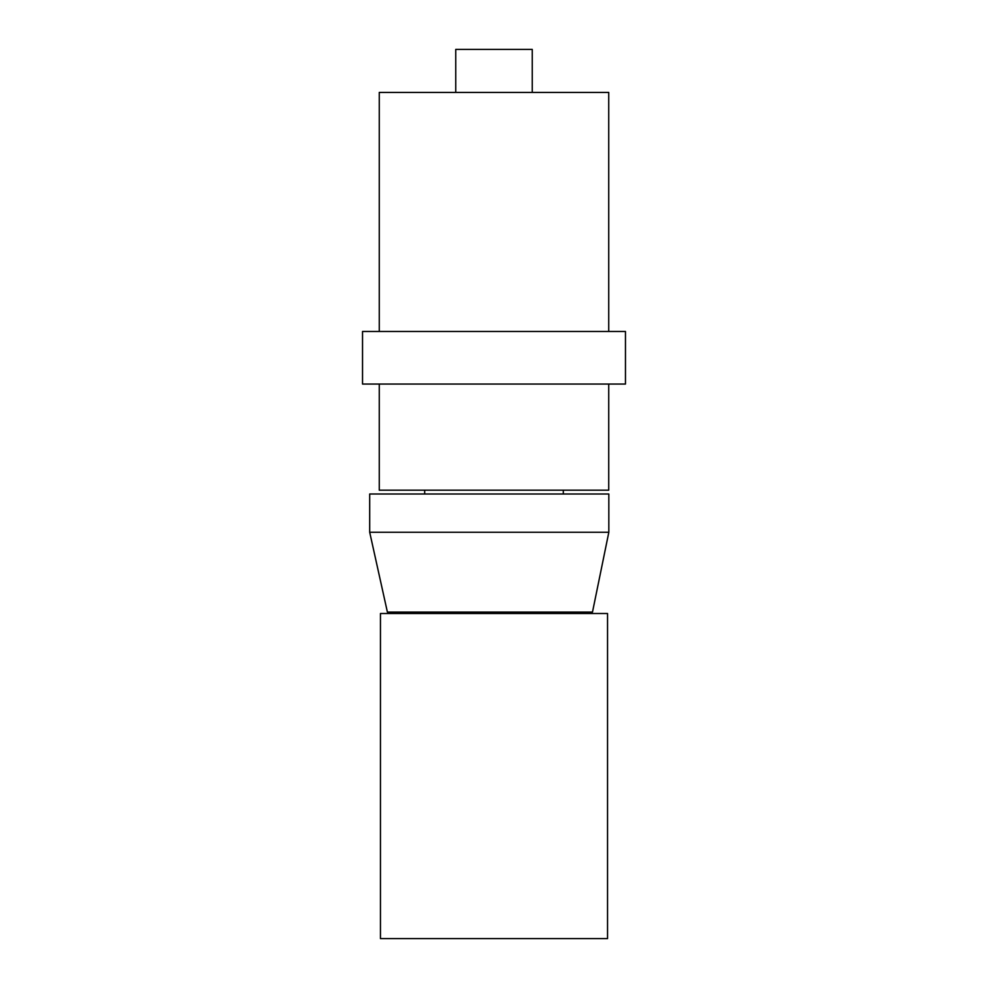 <?xml version="1.0" encoding="UTF-8"?>
<svg xmlns="http://www.w3.org/2000/svg" width="988" height="988" viewBox="0 0 988 988"><rect width="100%" height="100%" fill="white"/><g stroke="black" fill="none" stroke-linecap="round" stroke-linejoin="round"><path stroke-width="1.48" d="M563.321 490.172L563.321 494M563.321 612.078L563.321 613.511M380.454 938.6L607.546 938.6L607.546 613.511L380.454 613.511L380.454 938.6M608.731 384.048L608.731 490.172L379.269 490.172L379.269 384.048M362.534 384.048L625.466 384.048L625.466 331.462L362.534 331.462L362.534 384.048M379.269 331.462L379.269 92.427L608.731 92.427L608.731 331.462M455.752 92.427L455.752 49.4L532.248 49.4L532.248 92.427M608.83 494L608.83 532.248L608.83 494L369.697 494L369.697 532.248L608.83 532.248L592.491 612.078L387.395 612.078L369.697 532.248M424.679 490.172L424.679 494M424.679 612.078L424.679 613.511"/></g></svg>
